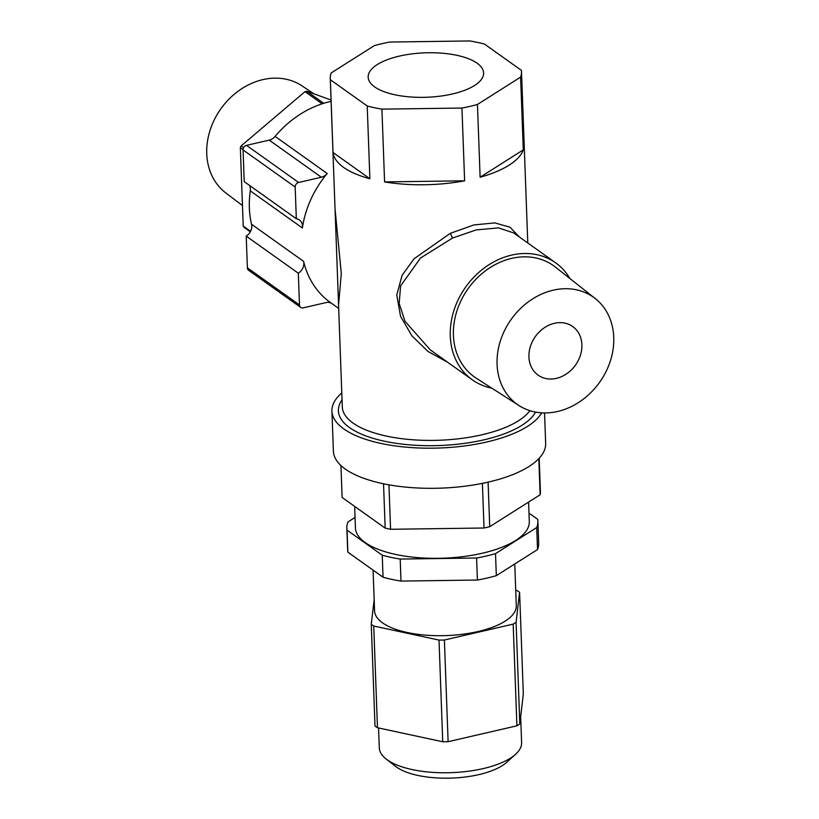 <?xml version="1.0" encoding="UTF-8"?>
<svg xmlns="http://www.w3.org/2000/svg" width="819" height="819" viewBox="0 0 819 819"><rect width="100%" height="100%" fill="white"/><g stroke="black" fill="none" stroke-linecap="round" stroke-linejoin="round"><path stroke-width="1.23" d="M555.671 262.848L513.667 232.934L498.443 227.887L476.228 229.924L452.549 238.032L420.454 258.067L400.604 285.923L399.181 303.46L404.985 321.273L430.344 349.928L472.348 379.842A71.816 59.275 -54.5 0 1 453.828 310.77A71.816 59.275 -54.5 0 1 511.578 255.108A71.816 59.275 -54.5 0 1 555.671 262.848A71.816 59.275 -54.5 0 1 569.891 278.521M447.645 362.244L428.02 351.474L411.824 335.708L400.522 316.267L396.785 294.994L402.088 275.327L414.076 258.763L450.327 233.323L473.914 224.938L494.789 222.901L509.991 227.201L519.471 237.07M556.418 378.347A29.842 24.631 125.5 0 0 580.415 355.221A29.842 24.631 125.5 0 0 572.716 326.525A29.842 24.631 125.5 0 0 554.402 323.31A29.842 24.631 125.5 0 0 530.405 346.437A29.842 24.631 125.5 0 0 538.093 375.133A29.842 24.631 125.5 0 0 556.418 378.347M557.626 411.466A65.745 54.269 -54.5 0 1 519.113 405.63A65.745 54.269 -54.5 0 1 499.928 342.414A65.745 54.269 -54.5 0 1 553.183 290.192A65.745 54.269 -54.5 0 1 595.331 298.618A65.745 54.269 -54.5 0 1 610.094 361.763A65.745 54.269 -54.5 0 1 557.626 411.466M519.113 405.63L476.32 378.245A68.274 56.347 -54.5 0 1 456.388 312.602A68.274 56.347 -54.5 0 1 511.701 258.374A68.274 56.347 -54.5 0 1 555.466 267.117L595.331 298.618M491.809 388.155A71.816 59.275 -54.5 0 1 472.348 379.842M313.882 93.816L302.191 85.975A65.745 54.269 125.5 0 0 239.168 90.448A65.745 54.269 125.5 0 0 206.746 153.716A65.745 54.269 125.5 0 0 225.931 193.049L242.455 205.538M378.562 727.958L379.299 747.87A71.212 27.406 -2.1 0 0 386.199 759.059L395.669 766.43A61.097 23.516 -2.1 0 0 396.591 767.116A61.097 23.516 -2.1 0 0 452.692 778.05A61.097 23.516 -2.1 0 0 506.644 762.356L515.55 754.309A71.212 27.406 -2.1 0 0 521.611 742.659L520.659 716.707M386.199 759.059A71.212 27.406 -2.1 0 0 387.274 759.858A71.212 27.406 -2.1 0 0 452.661 772.604A71.212 27.406 -2.1 0 0 515.55 754.309M373.085 570.116L374.58 610.913A70.905 27.293 -2.1 0 0 382.514 622.839A70.905 27.293 -2.1 0 0 462.704 634.254A70.905 27.293 -2.1 0 0 516.287 605.712L514.762 563.984M354.647 506.398L355.436 527.907A86.988 33.477 -2.1 0 0 365.182 542.547A86.988 33.477 -2.1 0 0 463.554 556.551A86.988 33.477 -2.1 0 0 529.299 521.529L528.583 502.067M341.789 392.956A106.204 40.878 -2.1 0 0 331.92 411.066L333.394 451.177A106.204 40.878 -2.1 0 0 345.29 469.052A106.204 40.878 -2.1 0 0 465.397 486.148A106.204 40.878 -2.1 0 0 545.659 443.396L544.543 412.95M331.92 411.066A106.204 40.878 -2.1 0 0 343.816 428.931A106.204 40.878 -2.1 0 0 451.74 447.297A106.204 40.878 -2.1 0 0 541.656 412.848M374.631 86.886A57.76 22.226 -2.1 0 0 439.946 96.181A57.76 22.226 -2.1 0 0 483.599 72.932A57.76 22.226 -2.1 0 0 477.129 63.217A57.76 22.226 -2.1 0 0 411.814 53.911A57.76 22.226 -2.1 0 0 368.161 77.16A57.76 22.226 -2.1 0 0 374.631 86.886M374.16 599.641L371.263 624.273A82.238 31.644 -2.1 0 0 373.74 626.033L439.015 640.079A82.238 31.644 -2.1 0 0 444.389 640.008L513.185 624.119A82.238 31.644 -2.1 0 0 516.083 622.286L519.594 592.352A82.238 31.644 -2.1 0 0 518.396 591.461A82.238 31.644 -2.1 0 0 517.127 590.591L515.724 590.284M519.594 592.352L523.331 694.041L519.809 723.976L516.083 622.286M338.564 305.17L341.298 273.413L335.032 208.825M331.091 101.382A94.267 77.805 125.5 0 0 275.112 136.394L327.211 173.495A94.267 77.805 125.5 0 0 302.395 227.979L250.297 190.868A94.267 77.805 125.5 0 0 249.355 207.934A94.267 77.805 125.5 0 0 251.525 224.273L303.624 261.384A94.267 77.805 125.5 0 0 330.415 302.508L338.687 308.394M520.618 77.109L523.28 149.877A95.69 36.824 177.9 0 1 480.118 177.232L477.446 104.463L520.618 77.109A95.69 36.824 -2.1 0 0 521.498 71.54A95.69 36.824 -2.1 0 0 521.406 70.373L484.541 44.113A95.69 36.824 -2.1 0 0 469.84 40.95L389.803 42.045A95.69 36.824 -2.1 0 0 374.314 45.629L331.142 72.983A95.69 36.824 -2.1 0 0 330.262 78.552L342.301 406.941A95.69 36.824 -2.1 0 0 353.02 423.044A95.69 36.824 -2.1 0 0 447.491 439.803A95.69 36.824 -2.1 0 0 529.893 410.667M367.219 105.979L369.881 178.747A95.69 36.824 177.9 0 1 343.642 167.424A95.69 36.824 177.9 0 1 333.016 152.488L330.354 79.719L367.219 105.979A95.69 36.824 -2.1 0 0 381.92 109.142L461.957 108.047A95.69 36.824 -2.1 0 0 477.446 104.463M330.262 78.552A95.69 36.824 -2.1 0 0 330.354 79.719M461.957 108.047L464.619 180.815A95.69 36.824 177.9 0 1 384.582 181.91L381.92 109.142M323.71 103.307L306.756 91.237A86.681 71.55 125.5 0 0 305.006 91.646L322.113 103.818M250.573 231.306L243.212 226.054A86.681 71.55 125.5 0 0 244.144 227.426L250.297 231.818M243.622 147.666L241.155 145.905A86.681 71.55 125.5 0 0 240.336 147.686L243.069 149.631M306.756 91.237L331.05 100.01M243.212 226.054L240.336 147.686M241.155 145.905L305.006 91.646M513.185 624.119L516.912 725.808A82.238 31.644 -2.1 0 0 519.809 723.976M439.015 640.079L442.741 741.768A82.238 31.644 -2.1 0 0 448.116 741.697L444.389 640.008M371.263 624.273L375 725.962A82.238 31.644 -2.1 0 0 377.467 727.722L373.74 626.033M516.912 725.808L448.116 741.697M442.741 741.768L377.467 727.722M355.057 517.444L348.014 521.908A95.588 36.783 -2.1 0 0 346.846 528.224A95.588 36.783 -2.1 0 0 347.051 530.139L382.238 555.2A95.588 36.783 -2.1 0 0 400.194 559.06L476.586 558.015A95.588 36.783 -2.1 0 0 495.515 553.644L536.721 527.538A95.588 36.783 -2.1 0 0 537.888 521.222A95.588 36.783 -2.1 0 0 537.684 519.297L528.992 513.103M382.238 555.2L383.046 577.221A95.588 36.783 -2.1 0 0 401.003 581.081L400.194 559.06M346.846 528.224L347.655 550.235A95.588 36.783 -2.1 0 0 347.86 552.16L347.051 530.139M476.586 558.015L477.395 580.036A95.588 36.783 -2.1 0 0 496.324 575.665L495.515 553.644M536.721 527.538L537.53 549.549A95.588 36.783 -2.1 0 0 538.697 543.232L537.888 521.222M383.046 577.221L347.86 552.16M537.53 549.549L496.324 575.665M477.395 580.036L401.003 581.081M383.538 483.783L385.165 528.122L342.117 497.461L340.939 465.52M538.82 458.64L540.141 494.748A99.222 38.186 -2.1 0 0 540.438 492.27L539.189 458.251M482.391 483.364L484.029 528.009A99.222 38.186 -2.1 0 0 489.731 526.689L488.093 482.135M385.165 528.122A99.222 38.186 -2.1 0 0 390.571 529.289L388.943 484.817M540.141 494.748L489.731 526.689M484.029 528.009L390.571 529.289M333.016 152.488L369.881 178.747M384.582 181.91L464.619 180.815M480.118 177.232L523.28 149.877M247.389 267.844L299.488 304.955A4.044 3.337 125.5 0 0 300.727 307.422L248.628 270.311A4.044 3.337 -54.5 0 1 247.389 267.844L246.222 236.128A10.115 8.344 125.5 0 0 251.525 224.273M250.297 190.868A10.115 8.344 125.5 0 0 249.457 185.37M246.519 145.362L298.618 182.473A4.044 3.337 125.5 0 0 295.168 187.029L296.324 218.745L244.226 181.644L243.069 149.928A4.044 3.337 -54.5 0 1 246.519 145.362L269.236 140.121A10.115 8.344 125.5 0 0 275.112 136.394M299.488 304.955L298.321 273.229L246.222 236.128M331.593 303.347A10.115 8.344 -54.5 0 0 325.931 302.61L303.214 307.852A4.044 3.337 125.5 0 1 300.727 307.422M303.624 261.384A10.115 8.344 -54.5 0 1 298.321 273.229M298.618 182.473L321.335 177.221L269.236 140.121M296.324 218.745A10.115 8.344 -54.5 0 1 299.396 219.973A10.115 8.344 -54.5 0 1 302.395 227.979M327.211 173.495A10.115 8.344 -54.5 0 1 321.335 177.221M450.327 233.323L452.549 238.032M535.565 412.09A99.734 38.38 177.9 0 1 451.433 444.809A99.734 38.38 177.9 0 1 349.559 427.61A99.734 38.38 177.9 0 1 342.035 399.867M295.168 187.029L243.069 149.928M527.784 242.987L521.498 71.54"/></g></svg>

